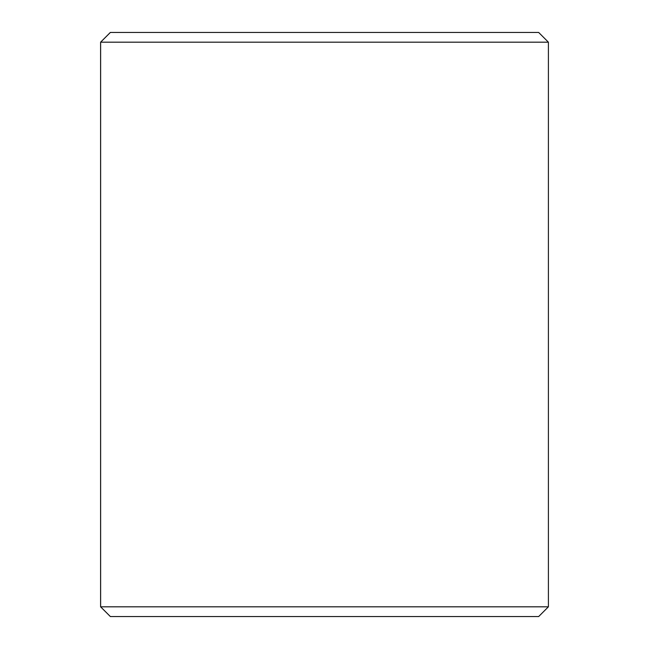 <?xml version="1.0" encoding="UTF-8"?>
<svg xmlns="http://www.w3.org/2000/svg" width="649" height="649" viewBox="0 0 649 649"><rect width="100%" height="100%" fill="white"/><g stroke="black" fill="none" stroke-linecap="round" stroke-linejoin="round"><path stroke-width="0.97" d="M100.627 606.815L110.362 616.55L100.595 606.815L100.595 42.185L110.33 32.45L538.67 32.45L548.405 42.185L100.627 42.185L100.627 606.815L548.405 606.815L548.405 42.185M110.362 32.45L100.627 42.185M110.362 616.55L538.67 616.55L548.405 606.815"/></g></svg>
